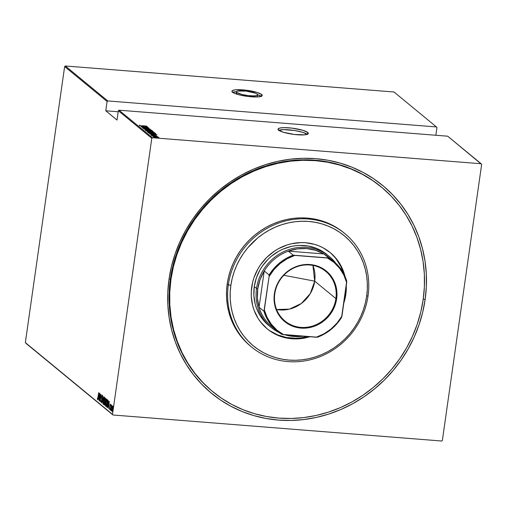 <?xml version="1.0" encoding="UTF-8"?>
<svg xmlns="http://www.w3.org/2000/svg" width="507" height="507" viewBox="0 0 507 507"><rect width="100%" height="100%" fill="white"/><g stroke="black" fill="none" stroke-linecap="round" stroke-linejoin="round"><path stroke-width="0.76" d="M307.743 132.447A15.299 2.985 -171.9 0 1 308.338 133.449A15.299 2.985 -171.9 0 1 295.112 134.551A15.299 2.985 -171.9 0 1 278.641 130.147L283.438 132.27L294.491 134.475L304.783 134.824L308.25 133.69L307.743 132.447L302.952 130.324L291.893 128.113L283.73 127.65L279.921 128.024L278.134 128.905L278.641 130.147A15.299 2.985 -171.9 0 1 278.045 129.139A15.299 2.985 -171.9 0 1 291.272 128.043A15.299 2.985 -171.9 0 1 307.743 132.447L307.489 134.247L307.743 132.447M261.637 94.486A15.299 2.985 -171.9 0 1 262.227 95.493A15.299 2.985 -171.9 0 1 249.007 96.59A15.299 2.985 -171.9 0 1 232.529 92.185L235.254 93.599L239.779 94.98L248.379 96.52L258.678 96.862L262.144 95.728L261.637 94.486L256.84 92.363L245.787 90.157L235.495 89.809L232.643 90.449L232.029 90.943L232.529 92.185A15.299 2.985 -171.9 0 1 231.94 91.184A15.299 2.985 -171.9 0 1 245.166 90.081A15.299 2.985 -171.9 0 1 261.637 94.486L261.378 96.292L261.637 94.486M236.896 92.528A10.71 2.091 -171.9 0 1 236.484 91.83A10.71 2.091 -171.9 0 1 245.737 91.057A10.71 2.091 -171.9 0 1 257.271 94.144A10.71 2.091 -171.9 0 1 257.689 94.847A10.71 2.091 -171.9 0 1 248.43 95.614A10.71 2.091 -171.9 0 1 236.896 92.528L236.674 94.106L236.541 91.659L237.796 91.051L246.174 91.108L255.363 93.149L257.271 94.144L257.626 95.012L256.377 95.627L253.709 95.893L247.993 95.563L241.966 94.486L236.896 92.528M236.484 91.83L236.199 93.808A10.71 2.091 8.1 0 0 236.205 93.947M212.769 391.696L212.249 391.271A132.581 123.841 -50.5 0 1 170.396 278.932L169.015 279.243A134.621 125.749 -50.5 0 1 315.684 158.659A134.621 125.749 -50.5 0 1 425.139 299.51L426.343 286.651L426.305 273.818L425.024 261.13L422.508 248.715L418.788 236.693L413.889 225.184L407.869 214.284L400.784 204.112L392.697 194.764L383.691 186.323L373.849 178.876L363.272 172.488L352.054 167.234L340.305 163.153L328.143 160.282L315.684 158.659L303.04 158.298L290.34 159.198L277.709 161.346L265.256 164.731L253.12 169.319L241.402 175.061L230.216 181.905L219.683 189.783L209.885 198.617L200.937 208.326L192.907 218.821L185.885 229.988L179.934 241.731L175.105 253.937L171.461 266.479L169.015 279.243L167.811 292.102L167.849 304.935L169.129 317.623L171.645 330.038L175.371 342.054L180.264 353.569L186.284 364.47L193.37 374.641L201.456 383.989L210.462 392.431L220.304 399.877L230.881 406.265L242.099 411.519L253.849 415.601L266.01 418.471L278.476 420.094L291.113 420.455L303.813 419.555L316.45 417.407L328.897 414.023L341.04 409.434L352.758 403.692L363.937 396.848L374.477 388.97L384.268 380.136L393.223 370.427L401.246 359.932L408.268 348.765L414.225 337.022L419.048 324.816L422.699 312.274L425.139 299.51L423.244 299.041L425.139 299.51A134.621 125.749 -50.5 0 1 278.476 420.094A134.621 125.749 -50.5 0 1 169.015 279.243L170.396 278.932A132.581 123.841 129.5 0 0 212.528 391.499M172.906 334.614L174.402 338.942L172.906 334.614M152.468 137.733L119.012 110.19L447.694 136.199L481.149 163.748L152.468 137.733L481.149 163.748L481.65 164.388L442.358 440.475L481.65 164.388L447.694 136.199L119.012 110.19L118.34 110.735L151.796 138.278L112.503 414.365L25.35 342.612L64.642 66.525L107.097 101.476L105.773 110.786L117.016 120.045L118.34 110.735L117.016 120.045L105.773 110.786L107.097 101.476L107.763 100.931L65.308 65.98L393.996 91.995L436.451 126.946L107.763 100.931L436.451 126.946L436.945 127.587L435.855 135.268L436.945 127.587L436.451 126.946L393.996 91.995L65.308 65.98L107.763 100.931L107.097 101.476L64.642 66.525L65.308 65.98L64.642 66.525L25.35 342.612L112.503 414.365L151.796 138.278L152.468 137.733L151.796 138.278L118.34 110.735L119.012 110.19L152.468 137.733M154.971 137.708L154.502 137.746M153.456 136.459L152.994 136.497M152.525 135.692L152.056 135.73M156.967 134.653L149.673 133.702L152.613 134.501L150.706 134.551L156.993 134.672L149.673 133.702L152.613 134.501L150.706 134.551L156.967 134.653M150.516 131.89L147.708 131.902L148.855 132.504L154.762 132.79L151.086 131.94L147.581 132.112L151.758 132.891L154.711 132.663L150.516 131.89M148.196 129.976L145.389 129.988L146.529 130.597L152.442 130.876L148.766 130.026L145.262 130.198L149.438 130.977L152.392 130.755L148.196 129.976M149.419 128.829L142.955 128.271L145.154 128.74L148.393 128.626L149.419 128.829L149.381 129.253M147.303 126.699L140.008 125.742L142.949 126.541L141.041 126.598L147.328 126.718L140.008 125.742L142.949 126.541L141.041 126.598L147.303 126.699M141.979 125.673L146.599 126.116L141.979 125.673M141.396 126.883L146.738 127.308L142.175 127.53L148.969 128.068L143.513 127.561L148.088 127.339L141.295 126.801L146.738 127.308L142.175 127.53L148.969 128.068L143.513 127.561L148.088 127.339L141.396 126.883M144.146 129.152L151.466 130.122L145.465 129.266L150.433 129.272L144.146 129.152L151.466 130.122L145.465 129.266L150.433 129.272L144.146 129.152M146.263 130.895L148.551 131.579L153.342 131.681L146.263 130.895L148.874 131.611L153.057 131.433L146.263 130.895M148.95 133.107L152.024 133.785L155.782 133.759L155.376 133.341L148.589 132.809L152.854 133.854L155.738 133.823L155.376 133.341L148.95 133.107M156.638 135.673L151.536 135.141L156.162 135.806M152.423 135.965L157.816 136.656L152.423 135.965M157.702 137.163L153.678 137.01L157.614 137.727L158.9 137.587L157.702 137.163L153.722 137.099L158.374 137.714L158.862 137.505L157.702 137.163M25.851 343.252L113.004 415.005L441.692 441.02L113.004 415.005L25.851 343.252M112.522 406.633L112.142 406.589L111.762 408.287L111.996 411.278L112.808 407.134L112.592 406.025L112.142 406.589L111.667 409.143L111.673 410.797L112.11 411.152L112.808 407.368L112.643 406.082L112.142 406.589L112.985 406.056M111.534 405.156L111.185 405.803L111.191 404.973L110.57 410.119L111.61 405.41L111.185 405.803L111.191 404.973L110.57 410.119L111.502 405.144M110.374 404.193L109.632 409.434L110.076 405.289L110.247 404.814L110.368 405.48L110.501 405.106L110.336 404.18L110.722 404.212M107.002 407.178C107.503 407.115 107.864 406.151 108.08 404.288L108.194 400.695L107.623 399.947L106.635 406.88L107.167 407.248L107.509 406.817L108.27 402.425L108.194 400.695L107.623 399.947L106.635 406.88L107.142 407.248M104.626 405.226L105.64 400.232L105.304 398.039L104.315 404.966L104.727 405.251L105.095 404.491L105.71 399.617L105.304 398.039L104.315 404.966L104.772 404.523L104.315 404.966L104.695 405.258M102.199 403.223L103.713 396.728L102.401 401.899L102.68 395.878L102.199 403.223L103.713 396.728L102.401 401.899L102.68 395.878L102.199 403.223M99.448 400.961L100.221 395.511L100.228 401.601L101.216 394.674L100.335 400.055L100.329 393.945L99.347 400.879L100.221 395.511L100.228 401.601L101.216 394.674L100.335 400.055L100.329 393.945L99.448 400.961M97.559 399.605L98.745 392.633L97.933 398.255L97.705 398.908L97.528 398.09L97.388 398.572L97.559 399.605L97.946 398.819L98.846 392.722L98.2 397.26L97.667 398.901L97.528 398.09L97.388 398.572L97.604 399.624M99.549 393.299L98.06 399.82L98.643 397.818L99.138 398.223L99.093 400.669L99.549 393.299L98.06 399.82L98.643 397.818L99.138 398.223L99.093 400.669L99.549 393.299M101.185 402.59L101.78 400.986L101.825 396.747L102.363 396.024L102.205 397.076L102.224 395.308L101.717 396.696L101.793 400.904L101.286 401.88L101.051 400.784L101.185 402.59L101.679 401.576L102.186 395.289L101.679 396.968L101.647 401.113L101.286 401.88L101.051 400.784L101.235 402.615M103.46 404.466L103.46 404.466C103.986 404.212 104.36 403.16 104.581 401.316L104.486 397.165C103.967 397.444 103.593 398.502 103.365 400.353L103.225 403.787L103.46 404.466L103.815 404.263L104.581 401.316L104.727 397.843L104.486 397.165L104.131 397.387L103.365 400.353L103.46 404.466L103.935 404.529M105.779 406.373L105.779 406.373C106.305 406.12 106.679 405.074 106.901 403.223L106.806 399.079C106.286 399.358 105.912 400.416 105.69 402.26L105.551 405.701L106.052 406.303L106.863 403.515L107.091 400.283L106.635 399.072L105.881 401.132L105.868 406.411M109.214 401.259L107.725 407.774L108.308 405.777L108.802 406.177L108.758 408.623L109.239 401.278L107.725 407.774L108.308 405.777L108.802 406.177L108.758 408.623L109.214 401.259M110.165 409.238L110.349 408.743M111.096 410.005L111.28 409.51M112.611 411.253L112.795 410.759M442.358 440.475L441.692 441.02L442.358 440.475M381.061 186.785A132.581 123.841 129.5 0 0 252.746 170.884A132.581 123.841 129.5 0 0 170.396 278.932A132.581 123.841 -50.5 0 1 252.568 170.96A132.581 123.841 -50.5 0 1 380.782 186.557L381.296 186.982M97.946 399.636L97.781 398.603M97.8 398.749L97.864 399.484M98.079 398.939L97.667 398.901M99.264 398.039L98.643 397.818L99.264 398.039M98.903 397.843L99.023 397.336L98.903 397.843M99.372 394.649L99.302 397.482L98.802 397.152L99.486 394.655L99.188 397.469L98.802 397.152L99.372 394.649M101.711 401.924L101.286 401.88M102.224 395.308L102.572 395.321M102.237 396.005L102.338 395.663M102.465 396.024L102.11 396.005M102.376 395.568L102.192 396.221M104.391 397.881L104.594 401.24L103.777 403.705L103.396 403.395L103.358 401.379L104.391 397.881L104.734 397.913L104.391 397.881L104.48 401.227L103.555 403.749L103.466 400.429L104.271 397.995M103.751 404.364L103.612 403.775M103.574 403.293L103.77 404.396M103.979 403.8L103.555 403.749M104.328 397.856L104.645 397.9M105.158 401.785L105.247 401.17L105.158 401.785M105.576 398.851L105.646 398.388L105.576 398.851M105.538 402.108L104.949 401.817L105.177 403.477L104.518 404.339L104.886 401.766L105.393 401.899M105.69 398.863L105.304 398.832L105.729 398.971L105.646 400.169L105.057 401.107L105.304 398.832L105.69 398.863M105.557 401.195L104.987 401.056L105.304 398.832L105.538 400.162L105.057 401.107M105.152 402.076L105.285 403.49L104.816 404.523L104.518 404.339L104.886 401.766L105.152 402.076M105.171 404.554L104.67 404.466M106.964 399.814L106.647 399.763L106.914 403.147L106.096 405.613L105.646 404.7L105.792 402.343L106.711 399.795L107.053 399.82L106.711 399.795L106.806 403.141L105.881 405.657L105.792 402.343L106.914 399.218M106.071 406.272L105.931 405.689M106.926 399.193L106.597 399.903M105.893 405.201L106.09 406.31M106.299 405.714L105.881 405.657M107.028 406.912L107.091 406.449L107.028 406.912M107.902 400.764L107.972 400.251L107.902 400.764M108.428 401.335L107.623 400.739L108.042 401.303L107.978 404.206L107.338 406.468L106.838 406.253L107.623 400.739L108.276 401.024M108.042 401.303L108.086 404.212L107.338 406.468L106.838 406.253L107.623 400.739L108.042 401.303M107.364 406.392L107.725 406.494L107.364 406.392M108.929 405.993L108.308 405.777L108.929 405.993M108.568 405.796L108.688 405.289L108.568 405.796M109.037 402.602L108.967 405.435L108.46 405.106L109.151 402.615L108.853 405.429L108.46 405.106L109.037 402.602M110.063 405.397L110.646 404.839M109.987 409.447L109.835 408.56M110.101 408.832L109.683 408.794M110.342 405.372L110.76 404.225M110.507 404.58L110.418 404.954M109.835 408.705L109.867 409.111M110.184 409.897L110.368 409.403M111.483 410.036L111.667 409.542L111.261 409.504M111.115 410.664L111.299 410.169M111.686 410.201L111.502 410.695M112.592 406.025L112.915 406.025M111.851 411.272L112.307 411.329M112.028 410.505L112.129 411.126L112.313 410.676M112.744 406.145L112.472 406.804M112.503 406.646L112.681 408.965L111.933 410.645L111.863 408.376L112.503 406.646L112.573 408.959L111.984 410.67L111.971 407.742L112.358 406.677L112.839 406.658M112.63 411.912L112.814 411.418M107.338 406.468L106.977 406.367M112.377 410.702L111.933 410.645M139.862 125.166L139.362 125.337M139.995 125.774L140.084 125.343M146.01 126.604L143.582 126.642L143.202 126.237L143.145 126.636L143.202 126.237L146.01 126.604M143.684 128.379L143.608 128.746M151.726 130.907L149.324 130.971L145.902 130.172L145.851 130.565M152.398 131.25L152.392 130.755M145.553 130.343L145.883 130.318M146.073 130.305L145.332 130.388M145.953 130.248L149.242 130.153L151.701 130.705L146.339 130.419L148.298 130.058L151.593 130.876M149.774 131.573L150.237 131.611L149.774 131.573M153.006 131.807L153.057 131.433L153.006 131.807M153.291 132.112L153.279 131.617M152.461 131.459L151.827 131.769L150.287 131.288L150.237 131.611L150.287 131.288L152.461 131.459M149.59 131.231L149.761 131.649L147.024 131.332L149.59 131.231M152.601 131.573L152.588 132.042M154.046 132.821L148.247 132.371L148.488 131.966L150.389 131.953L153.919 132.783M154.717 133.164L154.711 132.663M147.879 132.257L148.202 132.226M148.393 132.219L147.651 132.295M154.02 132.612L151.656 132.802L148.272 132.162L152.525 132.2L153.932 132.555L154.008 133.088M155.053 133.721L155.376 133.341L155.51 133.892L155.009 133.937L149.476 133.36L149.381 132.942L154.781 133.373L155.041 133.721L154.147 133.842L150.636 133.506L149.381 132.942L149.331 133.309L149.381 132.942L154.781 133.373L155.003 134.089M155.567 133.886L155.611 133.537L155.567 133.886M155.674 134.558L153.241 134.602L152.867 134.19L152.81 134.589L152.867 134.19L155.674 134.558M156.023 135.623L155.662 135.718M151.897 135.096L151.473 135.249M152.081 135.293L152.423 135.192M152.721 135.857L153.19 135.819M157.126 136.985L157.145 136.611M153.659 136.624L154.122 136.586M157.645 137.562L158.805 137.904M158.019 137.638L158.862 137.505M153.621 137.416L153.722 137.099M154.603 137.27L154.267 137.277M158.247 137.46L156.619 137.663L154.299 137.093L158.247 137.46L156.625 137.593L154.331 137.15L157.55 137.232L158.266 137.473L158.228 137.91M155.174 137.872L155.636 137.834M151.701 130.705L151.688 131.18M148.272 132.162L148.171 132.479M154.331 137.15L154.242 137.486M118.194 111.768L105.773 110.786L118.194 111.768M257.36 96.957A10.71 2.091 8.1 0 0 257.404 96.824L257.689 94.847M261.213 96.355A15.299 2.985 8.1 0 0 257.683 94.708L261.352 96.469M232.358 92.432L236.522 91.697A15.299 2.985 8.1 0 0 232.675 92.293M236.237 94.055L236.693 93.294M257.372 96.584L257.341 96.989M307.324 134.317A15.299 2.985 8.1 0 0 293.331 130.324A15.299 2.985 8.1 0 0 278.78 130.255M307.464 134.431L302.666 132.308L294.586 130.508L283.445 129.627L278.47 130.388M344.874 233.613L343.746 232.688A73.426 68.591 129.5 0 0 272.741 224.05A73.426 68.591 129.5 0 0 227.225 283.85L228.353 284.776A73.426 68.591 -50.5 0 1 273.862 224.975A73.426 68.591 -50.5 0 1 344.874 233.613A73.426 68.591 -50.5 0 1 368.05 295.828L366.675 296.139A71.392 66.683 -50.5 0 1 288.901 360.084A71.392 66.683 -50.5 0 1 230.856 285.39L228.353 284.776A73.426 68.591 129.5 0 0 288.052 361.599A73.426 68.591 129.5 0 0 368.05 295.828A73.426 68.591 -50.5 0 1 322.541 355.629A73.426 68.591 -50.5 0 1 251.529 346.991A73.426 68.591 -50.5 0 1 228.353 284.776L227.225 283.85A73.426 68.591 129.5 0 0 250.407 346.066L251.529 346.991M268.393 325.202L265.326 322.325L260.148 315.671L256.428 308.028L255.16 303.934L253.868 295.378L254.267 286.613A45.896 42.867 -50.5 0 1 282.71 249.241A45.896 42.867 -50.5 0 1 327.091 254.641M309.935 336.724A49.464 46.2 -50.5 0 1 267.328 328.954A49.464 46.2 -50.5 0 1 251.713 287.038A49.464 46.2 -50.5 0 1 282.367 246.757A49.464 46.2 -50.5 0 1 330.203 252.581A49.464 46.2 -50.5 0 1 344.956 276.233L343.486 271.41L339.475 263.177L336.87 259.438L330.589 252.898L323.086 247.815L318.966 245.889L314.651 244.387L305.601 242.739L300.955 242.606L291.645 243.721L287.076 244.97L278.305 248.76L274.198 251.276L266.726 257.417L260.49 264.838L257.911 268.944L253.95 277.741L252.606 282.348L251.269 291.766L251.282 296.481L252.676 305.702L254.045 310.119L258.057 318.358L260.661 322.091L266.942 328.631L270.554 331.369L278.565 335.647L282.881 337.142L287.349 338.194L296.576 338.929L305.879 337.808L310.455 336.559M346.275 285.65A49.464 46.2 -50.5 0 1 345.818 294.491L345.102 293.902L345.818 294.491L343.581 303.788M336.027 258.741L340.843 266.486L343.473 273.21A49.464 46.2 129.5 0 0 329.778 252.233M170.96 279.395L170.396 278.932L170.96 279.395A132.581 123.841 -50.5 0 1 253.132 171.423A132.581 123.841 -50.5 0 1 381.346 187.02A132.581 123.841 -50.5 0 1 423.199 299.358A132.581 123.841 -50.5 0 1 341.021 407.33A132.581 123.841 -50.5 0 1 212.813 391.734A132.581 123.841 -50.5 0 1 170.96 279.395L169.769 292.064L169.807 304.701L171.068 317.192L173.546 329.417L177.216 341.255L182.032 352.599L187.964 363.329L194.942 373.348L202.908 382.557L211.774 390.872L221.47 398.204L231.889 404.491L242.935 409.669L254.501 413.693L266.486 416.513L278.755 418.11L291.208 418.471L303.712 417.584L316.153 415.467L328.416 412.134L340.374 407.615L351.915 401.962L362.923 395.219L373.304 387.462L382.943 378.761L391.765 369.197L399.668 358.867L406.589 347.865L412.451 336.299L417.198 324.284L420.797 311.925L423.199 299.358L424.384 286.689L424.346 274.053L423.085 261.561L420.607 249.336L416.944 237.491L412.121 226.154L406.196 215.424L399.212 205.405L391.252 196.196L382.379 187.882L372.689 180.549L362.271 174.262L351.224 169.085L339.652 165.06L327.674 162.24L315.398 160.643L302.952 160.282L290.441 161.169L278.001 163.286L265.744 166.619L253.785 171.138L242.245 176.791L231.23 183.528L220.856 191.291L211.21 199.992L202.394 209.556L194.485 219.886L187.571 230.888L181.709 242.454L176.956 254.47L173.362 266.821L170.96 279.395M366.675 296.139L367.315 289.32L367.296 282.513L366.618 275.789L365.281 269.204L363.31 262.829L360.711 256.719L357.517 250.946L353.759 245.553L349.475 240.591L344.697 236.116L339.481 232.168L333.866 228.777L327.921 225.989L321.692 223.828L315.24 222.307L308.63 221.445L301.925 221.255L295.194 221.73L288.489 222.871L281.892 224.664L275.453 227.098L269.236 230.14L263.31 233.771L257.721 237.948L247.777 247.784L243.525 253.348L239.798 259.273L236.642 265.497L234.082 271.967L232.149 278.622L230.856 285.39L230.216 292.209L230.235 299.016L230.913 305.746L232.25 312.325L234.221 318.7L236.82 324.81L240.007 330.583L243.766 335.983L248.056 340.938L252.835 345.413L258.05 349.367L263.659 352.752L269.61 355.54L275.84 357.701L282.291 359.222L288.901 360.084L295.6 360.274L302.337 359.799L309.036 358.658L315.639 356.865L322.078 354.431L328.289 351.389L334.221 347.758L339.81 343.581L345.001 338.898L349.748 333.745L354.006 328.181L357.733 322.256L360.889 316.032L363.443 309.562L365.382 302.907L366.675 296.139L368.05 295.828A73.426 68.591 129.5 0 0 308.351 219.005A73.426 68.591 129.5 0 0 228.353 284.776L230.856 285.39A71.392 66.683 -50.5 0 1 308.63 221.445A71.392 66.683 -50.5 0 1 366.675 296.139M346.249 285.048L345.818 294.491A49.464 46.2 -50.5 0 1 343.778 303.199M250.433 346.085L244.919 340.983L240.508 335.881L236.642 330.336L233.359 324.391L230.691 318.111L228.663 311.552L227.288 304.783L226.591 297.863L226.566 290.866L227.225 283.85L228.556 276.885L230.552 270.047L233.182 263.387L236.427 256.986L240.261 250.889L244.634 245.166L249.52 239.868L254.863 235.052L260.611 230.755L266.707 227.022L273.102 223.891L279.725 221.388L286.512 219.544L293.401 218.371L300.328 217.877L307.223 218.08L314.023 218.961L320.658 220.526L327.066 222.75L333.181 225.621L338.955 229.101L343.771 232.707M266.91 328.599A49.464 46.2 129.5 0 0 307.407 336.528L300.398 337.903L295.733 338.232L286.506 337.504L277.722 334.95L269.711 330.672M274.458 328.713A44.876 41.916 -50.5 0 1 259.064 307.236A44.876 41.916 -50.5 0 1 257.765 288.775L256.517 288.464A45.896 42.867 129.5 0 0 278.945 332.453A45.896 42.867 -50.5 0 1 271.004 327.351L268.754 325.5A45.896 42.867 -50.5 0 1 254.267 286.613L256.339 277.988L260.015 269.825L262.411 266.017L268.197 259.128L271.537 256.117L278.939 251.098L282.938 249.14L291.316 246.427L295.625 245.692L299.954 245.382L308.51 246.06L316.666 248.43L324.093 252.397L327.446 254.939M335.9 298.598A32.125 30.008 129.5 0 0 309.783 264.99A32.125 30.008 129.5 0 0 274.781 293.762L274.369 293.857A32.74 30.578 -50.5 0 1 310.037 264.534A32.74 30.578 -50.5 0 1 336.654 298.788L335.9 298.598L314.708 281.151A32.125 30.008 129.5 0 0 312.901 265.402L314.708 281.151L283.787 275.288L314.708 281.151L310.265 293.616L301.316 303.509L289.408 309.131L276.588 309.511A32.125 30.008 129.5 0 0 314.708 281.151L335.9 298.598A32.125 30.008 -50.5 0 1 315.994 324.765A32.125 30.008 -50.5 0 1 284.928 320.982A32.125 30.008 -50.5 0 1 274.781 293.762A32.125 30.008 -50.5 0 1 294.694 267.601A32.125 30.008 -50.5 0 1 325.76 271.378A32.125 30.008 -50.5 0 1 335.9 298.598L336.654 298.788L336.059 301.887L332.554 310.759L328.891 316.032L321.774 322.458L313.25 326.628L307.153 327.978L300.987 328.105L294.998 327.015L286.842 323.193L280.295 317.052L275.916 309.131L274.084 300.106L274.965 290.752L278.47 281.879L284.307 274.249L289.256 270.187L294.82 267.126L303.877 264.66L313.066 264.927L321.609 267.892L326.578 271.258L328.764 273.311L333.917 280.707L336.629 289.453L336.654 298.788A32.74 30.578 -50.5 0 1 300.987 328.105A32.74 30.578 -50.5 0 1 274.369 293.857L274.781 293.762A32.125 30.008 129.5 0 0 300.905 327.376A32.125 30.008 129.5 0 0 335.9 298.598M298.731 335.843A44.876 41.916 -50.5 0 1 289.833 335.133M284.68 334.728A45.896 42.867 129.5 0 0 303.262 336.198A45.896 42.867 -50.5 0 1 284.68 334.728M271.004 327.351A45.896 42.867 -50.5 0 1 256.517 288.464L254.267 286.613L256.517 288.464A45.896 42.867 -50.5 0 1 284.959 251.092A45.896 42.867 -50.5 0 1 329.341 256.491A45.896 42.867 -50.5 0 1 335.875 263.31A45.896 42.867 129.5 0 0 289.605 249.336A45.896 42.867 129.5 0 0 256.517 288.464L257.765 288.775L257.423 298.141L259.064 307.236L264.229 270.928L260.066 279.566L257.765 288.775A44.876 41.916 -50.5 0 1 264.229 270.928A44.876 41.916 -50.5 0 1 288.306 251.136L323.872 253.95L315.614 250.306L306.653 248.582L297.413 248.861L288.306 251.136A44.876 41.916 -50.5 0 1 323.872 253.95A44.876 41.916 -50.5 0 1 331.337 259.622M289.712 335.114L298.864 335.837M259.064 307.236L264.229 270.928L269.122 274.959L269.078 276.575L263.957 311.26L259.064 307.236A44.876 41.916 129.5 0 0 271.929 326.8L276.822 330.824A44.876 41.916 -50.5 0 1 263.957 311.26L259.064 307.236M276.822 330.824A44.876 41.916 -50.5 0 0 281.924 334.386L283.54 334.639A44.261 41.346 -50.5 0 1 264.331 309.923L263.957 311.26A44.876 41.916 129.5 0 0 281.924 334.386L317.49 337.199A44.876 41.916 129.5 0 0 341.566 317.407L346.731 281.1A44.876 41.916 129.5 0 0 328.764 257.981L293.198 255.16L288.306 251.136L323.872 253.95L328.764 257.981A44.876 41.916 -50.5 0 1 333.866 261.536A44.876 41.916 -50.5 0 1 346.731 281.1L346.693 282.716L343.866 275.105L339.608 268.285L334.081 262.512L327.484 258L294.814 255.414L287.095 258.798L280.067 263.577L273.983 269.572L269.078 276.575L264.331 309.923L267.157 317.534L271.416 324.353L276.942 330.127L283.54 334.639L316.21 337.225L323.929 333.847L330.957 329.068L337.041 323.067L341.946 316.064L346.693 282.716A44.261 41.346 -50.5 0 0 327.484 258L328.764 257.981L323.872 253.95A44.876 41.916 129.5 0 1 328.973 257.512L333.866 261.536M341.566 317.407A44.876 41.916 -50.5 0 1 317.49 337.199L316.21 337.225A44.261 41.346 -50.5 0 0 341.946 316.064L341.566 317.407M288.306 251.136A44.876 41.916 129.5 0 0 264.229 270.928L269.122 274.959A44.876 41.916 -50.5 0 1 293.198 255.16L288.306 251.136M293.198 255.16A44.876 41.916 129.5 0 0 269.122 274.959L269.078 276.575A44.261 41.346 -50.5 0 1 294.814 255.414L293.198 255.16M107.237 406.5L107.623 406.525M111.407 405.752L111.794 405.784M139.33 125.292L139.279 125.692M149.787 131.446L149.736 131.845M151.447 135.198L151.39 135.597M152.062 135.268L152.005 135.661M158.906 137.581L158.849 137.974"/></g></svg>
